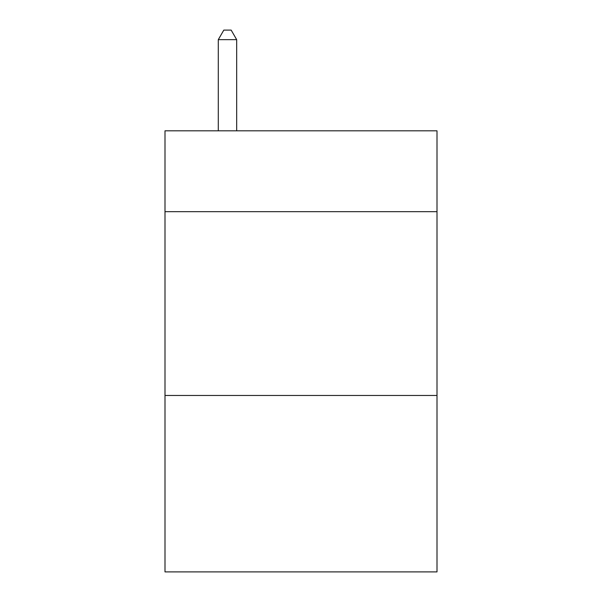 <?xml version="1.0" encoding="UTF-8"?>
<svg xmlns="http://www.w3.org/2000/svg" width="602" height="602" viewBox="0 0 602 602"><rect width="100%" height="100%" fill="white"/><g stroke="black" fill="none" stroke-linecap="round" stroke-linejoin="round"><path stroke-width="0.9" d="M436.999 211.678L436.999 130.815L165.001 130.815L165.001 211.678L436.999 211.678L436.999 571.9L165.001 571.9L165.001 211.678M436.999 395.469L165.001 395.469M236.676 130.815L236.676 39.657L218.293 39.657L218.293 130.815M218.293 39.657L223.809 30.1L231.16 30.1L236.676 39.657"/></g></svg>

